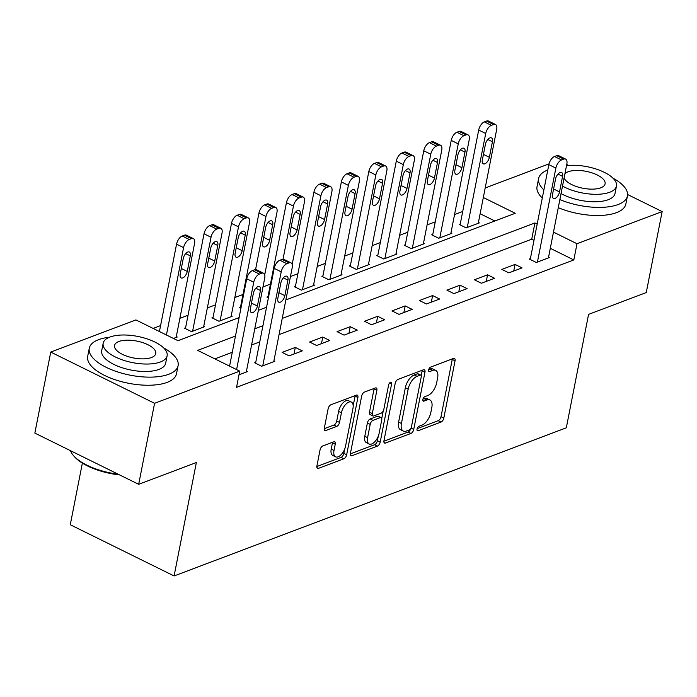 <?xml version="1.0" encoding="UTF-8"?>
<svg xmlns="http://www.w3.org/2000/svg" width="697" height="697" viewBox="0 0 697 697"><rect width="100%" height="100%" fill="white"/><g stroke="black" fill="none" stroke-linecap="round" stroke-linejoin="round"><path stroke-width="1.05" d="M417.05 429.064A2.492 1.255 116.3 0 0 417.459 430.72A2.492 1.255 116.3 0 0 418.122 430.72L441.035 422.06A3.555 1.786 116.3 0 0 443.823 418.069L455.054 360.811A3.555 1.786 116.3 0 0 454.47 358.432A3.555 1.786 116.3 0 0 453.52 358.441L430.607 367.101A2.492 1.255 116.3 0 0 428.655 369.898A2.492 1.255 116.3 0 0 429.064 371.553A2.492 1.255 116.3 0 0 429.735 371.553L432.698 370.429A11.37 5.724 116.3 0 1 435.73 370.412A11.37 5.724 116.3 0 1 437.603 378.001L436.662 382.775A11.37 5.724 116.3 0 1 427.766 395.556L424.804 396.68A2.492 1.255 116.3 0 0 422.852 399.477A2.492 1.255 116.3 0 0 423.262 401.141A2.492 1.255 116.3 0 0 423.924 401.132L426.895 400.017A11.37 5.724 116.3 0 1 429.927 399.991A11.37 5.724 116.3 0 1 431.8 407.588L430.859 412.354A11.37 5.724 116.3 0 1 421.964 425.144L418.993 426.268A2.492 1.255 116.3 0 0 417.05 429.064M322.824 445.949A3.555 1.786 116.3 0 0 320.045 449.948L316.891 466.014A3.555 1.786 116.3 0 0 317.475 468.384A3.555 1.786 116.3 0 0 318.424 468.375L343.874 458.765A3.555 1.786 116.3 0 0 346.653 454.766L357.892 397.508A3.555 1.786 116.3 0 0 357.308 395.138A3.555 1.786 116.3 0 0 356.359 395.147L330.909 404.757A3.555 1.786 116.3 0 0 328.13 408.756L324.323 428.158A3.555 1.786 116.3 0 0 324.907 430.528A3.555 1.786 116.3 0 0 325.856 430.519L336.747 426.407A3.555 1.786 116.3 0 0 339.526 422.417L341.417 412.79A9.505 4.783 116.3 0 1 351.384 402.082A9.505 4.783 116.3 0 1 352.952 408.433L345.555 446.124A9.505 4.783 116.3 0 1 335.579 456.831A9.505 4.783 116.3 0 1 334.02 450.489L335.248 444.198A3.555 1.786 116.3 0 0 334.665 441.828A3.555 1.786 116.3 0 0 333.715 441.837L322.824 445.949M627.579 194.515L662.15 211.566L646.258 292.583L588.573 314.373L566.321 427.801L174.102 575.957L196.362 462.529L138.677 484.319L154.577 403.302L50.742 352.081L135.889 319.923L177.979 340.685L239.097 317.597M662.15 211.566L577.003 243.732L553.47 232.127M235.473 336.076L197.626 350.373L239.716 371.135L236.544 387.34L573.823 259.937L577.003 243.732M239.716 371.135L154.577 403.302M383.969 440.67A3.555 1.786 116.3 0 0 384.552 443.048A3.555 1.786 116.3 0 0 385.502 443.039L410.951 433.429A3.555 1.786 116.3 0 0 413.73 429.43L424.97 372.172A3.555 1.786 116.3 0 0 424.377 369.802A3.555 1.786 116.3 0 0 423.436 369.802L397.987 379.421A3.555 1.786 116.3 0 0 395.199 383.411L383.969 440.67M377.417 446.097L351.968 455.707A3.555 1.786 116.3 0 1 351.018 455.716A3.555 1.786 116.3 0 1 350.434 453.338L361.665 396.088A3.555 1.786 116.3 0 1 364.444 392.089L375.334 387.976A3.555 1.786 116.3 0 1 376.284 387.968A3.555 1.786 116.3 0 1 376.868 390.337L372.311 413.565A3.555 1.786 116.3 0 0 372.895 415.935A3.555 1.786 116.3 0 0 373.845 415.926L381.076 413.199A3.555 1.786 116.3 0 0 383.855 409.2L388.595 385.032A2.492 1.255 116.3 0 1 391.209 382.226A2.492 1.255 116.3 0 1 391.618 383.89L380.196 442.098A3.555 1.786 116.3 0 1 377.417 446.097L374.611 444.712L350.356 453.869M573.823 259.937L550.29 248.324M534.007 240.291L531.733 239.176L279.061 334.621M259.763 341.905L251.591 344.989M232.293 352.281L214.85 358.868M530.408 258.613L529.311 259.031L536.324 262.49L549.506 257.507L548.583 257.054M515.031 264.424L501.84 269.408L508.862 272.867L522.044 267.883L515.031 264.424L513.733 271.028M487.56 274.801L474.378 279.776L481.392 283.243L494.574 278.26L487.56 274.801L486.271 281.396M460.098 285.178L446.908 290.152L453.93 293.611L467.112 288.636L460.098 285.178L458.8 291.773M432.628 295.545L419.446 300.529L426.459 303.988L439.641 299.013L432.628 295.545L431.338 302.149M405.166 305.922L391.975 310.906L398.998 314.364L412.18 309.381L405.166 305.922L403.868 312.526M377.696 316.299L364.514 321.282L371.527 324.741L384.709 319.757L377.696 316.299L376.406 322.903M350.234 326.675L337.043 331.65L344.065 335.118L357.247 330.134L350.234 326.675L348.936 333.271M322.763 337.052L309.581 342.027L316.595 345.485L329.777 340.511L322.763 337.052L321.474 343.647M295.301 347.428L282.111 352.403L289.133 355.862L302.315 350.887L295.301 347.428L294.003 354.024M255.747 362.362L254.649 362.78L261.663 366.239L274.845 361.264L273.921 360.802M246.45 371.179L247.383 371.632L239.001 374.803M462.712 211.47L454.549 214.554M435.25 221.846L427.078 224.931M407.78 232.223L399.616 235.307M380.318 242.6L372.146 245.684M352.848 252.967L344.684 256.06M325.386 263.344L317.213 266.428M297.915 273.721L290.449 276.543M270.453 284.097L262.987 286.92M242.983 294.474L234.819 297.558M215.521 304.85L207.349 307.935M188.051 315.218L179.887 318.311M160.589 325.595L153.113 328.418M494.861 220.984L480.137 213.726M460.255 224.007L459.157 224.425L466.171 227.884L479.353 222.909L478.43 222.448M432.785 234.384L431.687 234.802L438.709 238.261L451.891 233.277L450.959 232.824M405.323 244.76L404.225 245.178L411.239 248.637L424.421 243.654L423.497 243.201M377.852 255.137L376.755 255.546L383.768 259.014L396.959 254.03L396.027 253.577M350.391 265.513L349.293 265.923L356.306 269.382L369.488 264.407L368.565 263.945M322.92 275.881L321.822 276.3L328.836 279.758L342.027 274.784L341.094 274.322M295.458 286.258L294.361 286.676L301.374 290.135L314.556 285.16L313.633 284.698M267.988 296.634L266.89 297.053L268.415 297.802M240.526 307.011L239.428 307.429L240.944 308.179M213.055 317.388L211.958 317.797L218.971 321.265L232.162 316.281L231.23 315.819M185.594 327.764L184.496 328.174L191.509 331.633L204.691 326.658L203.768 326.196M176.297 336.573L177.23 337.034L173.457 338.454M82.368 463.113L70.275 524.736L174.102 575.957M566.739 164.509L568.604 165.424M138.677 484.319L34.85 433.098L50.742 352.081M485.19 187.981L549.027 163.865M285.866 299.937L515.266 213.282L483.317 197.521M258.395 310.313L266.568 307.22M537.187 224.085L534.913 222.97L282.233 318.416M262.943 325.699L254.771 328.792M531.733 239.176L534.913 222.97M429.927 399.991L427.122 398.614A11.37 5.724 116.3 0 0 424.09 398.632L426.895 400.017M422.966 399.059L424.09 398.632M435.73 370.412L432.924 369.027A11.37 5.724 116.3 0 0 429.892 369.044L432.698 370.429M428.768 369.471L429.892 369.044M417.154 428.638L438.23 420.674A3.555 1.786 116.3 0 0 441.018 416.684L452.248 359.425A3.555 1.786 116.3 0 0 452.318 358.894M421.215 375.587L422.164 370.787A3.555 1.786 116.3 0 0 422.234 370.255M383.89 441.201L408.146 432.044A3.555 1.786 116.3 0 0 410.786 428.603M409.453 429.866A2.492 1.255 116.3 0 0 411.396 427.069L421.258 376.816A2.492 1.255 116.3 0 0 420.849 375.152A2.492 1.255 116.3 0 0 420.186 375.152L417.059 376.336A11.37 5.724 116.3 0 0 408.163 389.126L401.42 423.48A11.37 5.724 116.3 0 0 403.293 431.068A11.37 5.724 116.3 0 0 406.325 431.051L409.453 429.866M420.849 375.152L418.043 373.766A2.492 1.255 116.3 0 0 417.381 373.775L420.186 375.152M403.293 431.068L400.487 429.683A11.37 5.724 116.3 0 1 398.614 422.094L405.358 387.741A11.37 5.724 116.3 0 1 414.253 374.951L417.381 373.775M372.895 415.935L370.09 414.549A3.555 1.786 116.3 0 1 369.506 412.18L374.062 388.952A3.555 1.786 116.3 0 0 374.141 388.429M383.228 410.951L381.747 418.505M378.288 436.139L377.391 440.713L380.196 442.098M367.589 437.655A9.505 4.783 116.3 0 0 369.149 444.006A9.505 4.783 116.3 0 0 379.124 433.299L381.729 420.021A3.555 1.786 116.3 0 0 381.146 417.642A3.555 1.786 116.3 0 0 380.196 417.651L372.973 420.378A3.555 1.786 116.3 0 0 370.194 424.377L367.589 437.655L364.784 436.27A9.505 4.783 116.3 0 0 366.343 442.621L369.149 444.006M381.146 417.642L378.34 416.266A3.555 1.786 116.3 0 0 377.391 416.266L380.196 417.651M364.784 436.27L367.389 422.992A3.555 1.786 116.3 0 1 370.168 418.993L377.391 416.266M374.611 444.712A3.555 1.786 116.3 0 0 377.391 440.713M335.579 456.831L332.774 455.446A9.505 4.783 116.3 0 1 331.214 449.103L332.443 442.822A3.555 1.786 116.3 0 0 332.521 442.29M351.384 402.082L348.578 400.705A9.505 4.783 116.3 0 0 338.603 411.404L341.417 412.79M324.244 428.69L333.941 425.022A3.555 1.786 116.3 0 0 336.721 421.032L338.603 411.404M353.179 405.82L355.087 396.123A3.555 1.786 116.3 0 0 355.156 395.6M316.821 466.537L341.068 457.38A3.555 1.786 116.3 0 0 343.848 453.381L344.719 448.973M467.269 227.475L485.704 133.493A7.24 3.642 116.3 0 1 491.376 125.347L493.572 124.519A7.24 3.642 116.3 0 1 495.506 124.51A7.24 3.642 116.3 0 1 496.691 129.337L478.255 223.319M460.081 224.887L478.691 130.034A7.24 3.642 -63.7 0 1 484.363 121.888L486.558 121.06A7.24 3.642 -63.7 0 1 488.484 121.043L495.506 124.51M485.4 144.41L482.341 159.962A5.794 2.91 116.3 0 0 483.3 163.83A5.794 2.91 116.3 0 0 489.372 157.313L492.43 141.752A5.794 2.91 116.3 0 0 491.472 137.884A5.794 2.91 116.3 0 0 485.4 144.41M537.422 262.072L555.866 168.09A7.24 3.642 116.3 0 1 561.529 159.953L563.725 159.125A7.24 3.642 116.3 0 1 565.659 159.108A7.24 3.642 116.3 0 1 566.853 163.943L548.408 257.925M565.659 159.108L558.645 155.649A7.24 3.642 -63.7 0 0 556.711 155.666L554.516 156.494A7.24 3.642 -63.7 0 0 548.844 164.631L530.234 259.484M555.553 179.016A5.794 2.91 -63.7 0 1 561.634 172.49A5.794 2.91 -63.7 0 1 562.584 176.358L559.534 191.91A5.794 2.91 -63.7 0 1 553.453 198.436A5.794 2.91 -63.7 0 1 552.503 194.568L555.553 179.016M439.807 237.843L458.243 143.87A7.24 3.642 116.3 0 1 463.906 135.723L466.101 134.896A7.24 3.642 116.3 0 1 468.036 134.878A7.24 3.642 116.3 0 1 469.229 139.714L450.793 233.695M432.619 235.255L451.229 140.402A7.24 3.642 -63.7 0 1 456.892 132.264L459.088 131.437A7.24 3.642 -63.7 0 1 461.022 131.419L468.036 134.878M457.929 154.786L454.88 170.338A5.794 2.91 116.3 0 0 455.829 174.206A5.794 2.91 116.3 0 0 461.911 167.681L464.96 152.129A5.794 2.91 116.3 0 0 464.01 148.261A5.794 2.91 116.3 0 0 457.929 154.786M412.336 248.219L430.772 154.237A7.24 3.642 116.3 0 1 436.444 146.1L438.64 145.272A7.24 3.642 116.3 0 1 440.574 145.255A7.24 3.642 116.3 0 1 441.759 150.09L423.323 244.072M405.149 245.632L423.759 150.779A7.24 3.642 -63.7 0 1 429.43 142.641L431.626 141.805A7.24 3.642 -63.7 0 1 433.551 141.796L440.574 145.255M430.467 165.163L427.409 180.715A5.794 2.91 116.3 0 0 428.367 184.583A5.794 2.91 116.3 0 0 434.44 178.057L437.498 162.506A5.794 2.91 116.3 0 0 436.54 158.637A5.794 2.91 116.3 0 0 430.467 165.163M384.875 258.596L403.31 164.614A7.24 3.642 116.3 0 1 408.973 156.476L411.169 155.64A7.24 3.642 116.3 0 1 413.103 155.631A7.24 3.642 116.3 0 1 414.297 160.467L395.861 254.449M377.687 256.008L396.297 161.155A7.24 3.642 -63.7 0 1 401.96 153.009L404.155 152.181A7.24 3.642 -63.7 0 1 406.09 152.173L413.103 155.631M402.997 175.531L399.947 191.091A5.794 2.91 116.3 0 0 400.897 194.96A5.794 2.91 116.3 0 0 406.978 188.434L410.028 172.882A5.794 2.91 116.3 0 0 409.078 169.014A5.794 2.91 116.3 0 0 402.997 175.531M357.404 268.972L375.84 174.991A7.24 3.642 116.3 0 1 381.512 166.844L383.707 166.017A7.24 3.642 116.3 0 1 385.641 166.008A7.24 3.642 116.3 0 1 386.826 170.843L368.391 264.825M350.216 266.385L368.826 171.532A7.24 3.642 -63.7 0 1 374.498 163.386L376.694 162.558A7.24 3.642 -63.7 0 1 378.619 162.549L385.641 166.008M375.535 185.907L372.477 201.468A5.794 2.91 116.3 0 0 373.435 205.336A5.794 2.91 116.3 0 0 379.508 198.811L382.566 183.25A5.794 2.91 116.3 0 0 381.607 179.39A5.794 2.91 116.3 0 0 375.535 185.907M559.857 199.569A45.253 18.54 11.1 0 0 618.108 204.543A45.253 18.54 11.1 0 0 627.439 195.953A45.253 18.54 11.1 0 0 612.933 178.127M558.271 207.671A45.253 18.54 11.1 0 0 616.514 212.637A45.253 18.54 11.1 0 0 625.845 204.055L627.439 195.953M562.505 186.09A32.585 13.348 11.1 0 0 609.744 192.241A32.585 13.348 11.1 0 0 616.462 186.055L615.007 193.513A32.585 13.348 -168.9 0 1 608.281 199.699A32.585 13.348 -168.9 0 1 561.041 193.548M616.462 186.055A32.585 13.348 11.1 0 0 600.657 170.695A32.585 13.348 11.1 0 0 566.522 165.633M564.108 177.927A20.997 8.608 11.1 0 0 579.399 187.432A20.997 8.608 11.1 0 0 600.77 187.815A20.997 8.608 11.1 0 0 605.101 183.825A20.997 8.608 11.1 0 0 592.006 172.865A20.997 8.608 11.1 0 0 568.212 171.758A20.997 8.608 11.1 0 0 564.918 173.797M547.798 169.998A45.253 18.54 11.1 0 0 538.624 178.528L537.03 186.63A45.253 18.54 11.1 0 0 542.301 197.992M538.624 178.528A45.253 18.54 11.1 0 0 543.895 189.889M109.438 337.235A45.253 18.54 11.1 0 0 98.608 339.666A45.253 18.54 11.1 0 0 89.277 348.256A45.253 18.54 11.1 0 0 117.479 371.884A45.253 18.54 11.1 0 0 168.761 374.272A45.253 18.54 11.1 0 0 178.092 365.681A45.253 18.54 11.1 0 0 163.586 347.864M89.277 348.256L87.683 356.359A45.253 18.54 11.1 0 0 115.885 379.987A45.253 18.54 11.1 0 0 167.167 382.374A45.253 18.54 11.1 0 0 176.498 373.784L178.092 365.681M167.114 355.792L165.651 363.242A32.585 13.348 -168.9 0 1 158.933 369.427A32.585 13.348 -168.9 0 1 122.019 367.711A32.585 13.348 -168.9 0 1 101.71 350.696L103.173 343.246A32.585 13.348 11.1 0 0 123.474 360.262A32.585 13.348 11.1 0 0 160.397 361.978A32.585 13.348 11.1 0 0 167.114 355.792A32.585 13.348 11.1 0 0 146.814 338.777A32.585 13.348 11.1 0 0 109.891 337.06A32.585 13.348 11.1 0 0 103.173 343.246M118.865 341.486A20.997 8.608 11.1 0 0 114.535 345.477A20.997 8.608 11.1 0 0 127.621 356.437A20.997 8.608 11.1 0 0 151.423 357.544A20.997 8.608 11.1 0 0 155.745 353.562A20.997 8.608 11.1 0 0 142.658 342.593A20.997 8.608 11.1 0 0 118.865 341.486M70.484 450.68A45.253 18.54 11.1 0 0 73.202 455.228A45.253 18.54 11.1 0 0 118.202 474.213M119.64 474.927A44.172 18.096 -168.9 0 1 74.004 456.195L73.202 455.228M329.942 279.349L348.378 185.367A7.24 3.642 116.3 0 1 354.041 177.221L356.237 176.393A7.24 3.642 116.3 0 1 358.171 176.385A7.24 3.642 116.3 0 1 359.364 181.211L340.929 275.193M322.755 276.761L341.364 181.908A7.24 3.642 -63.7 0 1 347.028 173.762L349.223 172.934A7.24 3.642 -63.7 0 1 351.157 172.917L358.171 176.385M348.064 196.284L345.015 211.836A5.794 2.91 116.3 0 0 345.965 215.704A5.794 2.91 116.3 0 0 352.046 209.187L355.095 193.627A5.794 2.91 116.3 0 0 354.146 189.758A5.794 2.91 116.3 0 0 348.064 196.284M302.472 289.717L320.908 195.744A7.24 3.642 116.3 0 1 326.579 187.598L328.775 186.77A7.24 3.642 116.3 0 1 330.709 186.752A7.24 3.642 116.3 0 1 331.894 191.588L313.458 285.57M295.284 287.129L313.894 192.276A7.24 3.642 -63.7 0 1 319.566 184.139L321.761 183.311A7.24 3.642 -63.7 0 1 323.687 183.294L330.709 186.752M320.603 206.66L317.544 222.212A5.794 2.91 116.3 0 0 318.503 226.081A5.794 2.91 116.3 0 0 324.575 219.555L327.634 204.003A5.794 2.91 116.3 0 0 326.675 200.135A5.794 2.91 116.3 0 0 320.603 206.66M283.026 259.206L293.446 206.112A7.24 3.642 116.3 0 1 299.109 197.974L301.304 197.146A7.24 3.642 116.3 0 1 303.239 197.129A7.24 3.642 116.3 0 1 304.432 201.964L292.174 264.442M267.822 297.506L286.432 202.653A7.24 3.642 -63.7 0 1 292.095 194.515L294.291 193.679A7.24 3.642 -63.7 0 1 296.225 193.67L303.239 197.129M293.132 217.037L290.083 232.589A5.794 2.91 116.3 0 0 291.032 236.457A5.794 2.91 116.3 0 0 297.114 229.932L300.163 214.38A5.794 2.91 116.3 0 0 299.213 210.511A5.794 2.91 116.3 0 0 293.132 217.037M255.564 269.582L265.975 216.488A7.24 3.642 116.3 0 1 271.647 208.351L273.843 207.514A7.24 3.642 116.3 0 1 275.777 207.506A7.24 3.642 116.3 0 1 276.962 212.341L264.712 274.818M240.352 307.882L258.962 213.029A7.24 3.642 -63.7 0 1 264.633 204.892L266.829 204.055A7.24 3.642 -63.7 0 1 268.754 204.047L275.777 207.506M265.67 227.405L262.612 242.965A5.794 2.91 116.3 0 0 263.571 246.834A5.794 2.91 116.3 0 0 269.643 240.308L272.701 224.756A5.794 2.91 116.3 0 0 271.743 220.888A5.794 2.91 116.3 0 0 265.67 227.405M220.078 320.847L238.513 226.865A7.24 3.642 116.3 0 1 244.177 218.727L246.372 217.891A7.24 3.642 116.3 0 1 248.306 217.882A7.24 3.642 116.3 0 1 249.5 222.718L231.064 316.699M212.89 318.259L231.5 223.406A7.24 3.642 -63.7 0 1 237.163 215.26L239.359 214.432A7.24 3.642 -63.7 0 1 241.293 214.423L248.306 217.882M238.2 237.782L235.15 253.342A5.794 2.91 116.3 0 0 236.1 257.21A5.794 2.91 116.3 0 0 242.181 250.685L245.231 235.124A5.794 2.91 116.3 0 0 244.281 231.265A5.794 2.91 116.3 0 0 238.2 237.782M192.607 331.223L211.043 237.241A7.24 3.642 116.3 0 1 216.715 229.095L218.91 228.267A7.24 3.642 116.3 0 1 220.844 228.259A7.24 3.642 116.3 0 1 222.029 233.086L203.594 327.067M185.419 328.635L204.029 233.783A7.24 3.642 -63.7 0 1 209.692 225.636L211.897 224.809A7.24 3.642 -63.7 0 1 213.822 224.791L220.844 228.259M210.738 248.158L207.68 263.719A5.794 2.91 116.3 0 0 208.638 267.578A5.794 2.91 116.3 0 0 214.711 261.061L217.769 245.501A5.794 2.91 116.3 0 0 216.811 241.632A5.794 2.91 116.3 0 0 210.738 248.158M262.76 365.82L281.205 271.847A7.24 3.642 116.3 0 1 286.868 263.701L289.063 262.874A7.24 3.642 116.3 0 1 290.998 262.856A7.24 3.642 116.3 0 1 292.191 267.692L273.747 361.673M290.998 262.856L283.984 259.397A7.24 3.642 -63.7 0 0 282.05 259.415L279.854 260.242A7.24 3.642 -63.7 0 0 274.182 268.38L255.572 363.233M280.891 282.764A5.794 2.91 -63.7 0 1 286.964 276.239A5.794 2.91 -63.7 0 1 287.922 280.107L284.873 295.659A5.794 2.91 -63.7 0 1 278.791 302.184A5.794 2.91 -63.7 0 1 277.842 298.316L280.891 282.764M166.435 334.987L183.581 247.618A7.24 3.642 116.3 0 1 189.244 239.472L191.44 238.644A7.24 3.642 116.3 0 1 193.374 238.627A7.24 3.642 116.3 0 1 194.568 243.462L176.132 337.444M159.421 331.528L176.568 244.15A7.24 3.642 -63.7 0 1 182.231 236.013L184.426 235.185A7.24 3.642 -63.7 0 1 186.36 235.168L193.374 238.627M183.267 258.535L180.218 274.087A5.794 2.91 116.3 0 0 181.168 277.955A5.794 2.91 116.3 0 0 187.249 271.429L190.298 255.877A5.794 2.91 116.3 0 0 189.349 252.009A5.794 2.91 116.3 0 0 183.267 258.535M236.597 369.593L253.734 282.215A7.24 3.642 116.3 0 1 259.397 274.078L261.602 273.25A7.24 3.642 116.3 0 1 263.527 273.233A7.24 3.642 116.3 0 1 264.721 278.068L246.285 372.05M263.527 273.233L256.513 269.774A7.24 3.642 -63.7 0 0 254.579 269.783L252.384 270.619A7.24 3.642 -63.7 0 0 246.721 278.756L229.574 366.134M253.42 293.141A5.794 2.91 -63.7 0 1 259.502 286.615A5.794 2.91 -63.7 0 1 260.451 290.483L257.402 306.035A5.794 2.91 -63.7 0 1 251.321 312.561A5.794 2.91 -63.7 0 1 250.371 308.693L253.42 293.141M417.059 430.188L418.122 430.72M428.664 371.022L429.735 371.553M422.861 400.609L423.924 401.132M452.248 359.425L455.054 360.811M441.018 416.684L443.823 418.069M438.23 420.674L441.035 422.06M422.164 370.787L424.97 372.172M411.056 428.106L413.73 429.43M408.146 432.044L410.951 433.429M383.977 442.29L385.502 443.039M414.253 374.951L417.059 376.336M405.358 387.741L408.163 389.126M398.614 422.094L401.42 423.48M350.443 454.958L351.968 455.707M374.062 388.952L376.868 390.337M369.506 412.18L372.311 413.565M389.64 382.914L391.618 383.89M370.168 418.993L372.973 420.378M367.389 422.992L370.194 424.377M332.443 442.822L335.248 444.198M331.214 449.103L334.02 450.489M336.721 421.032L339.526 422.417M333.941 425.022L336.747 426.407M324.332 429.77L325.856 430.519M355.087 396.123L357.892 397.508M343.848 453.381L346.653 454.766M341.068 457.38L343.874 458.765M316.908 467.626L318.424 468.375M485.704 133.493L478.691 130.034M493.572 124.519L486.558 121.06M491.376 125.347L484.363 121.888M487.83 139.487L492.43 141.752M483.439 154.385L489.372 157.313M548.844 164.631L555.866 168.09M554.516 156.494L561.529 159.953M556.711 155.666L563.725 159.125M562.584 176.358L557.983 174.084M559.534 191.91L553.592 188.983M458.243 143.87L451.229 140.402M466.101 134.896L459.088 131.437M463.906 135.723L456.892 132.264M460.36 149.855L464.96 152.129M455.977 164.753L461.911 167.681M430.772 154.237L423.759 150.779M438.64 145.272L431.626 141.805M436.444 146.1L429.43 142.641M432.898 160.232L437.498 162.506M428.507 175.13L434.44 178.057M403.31 164.614L396.297 161.155M411.169 155.64L404.155 152.181M408.973 156.476L401.96 153.009M405.427 170.608L410.028 172.882M401.045 185.507L406.978 188.434M375.84 174.991L368.826 171.532M383.707 166.017L376.694 162.558M381.512 166.844L374.498 163.386M377.966 180.985L382.566 183.25M373.575 195.883L379.508 198.811M348.378 185.367L341.364 181.908M356.237 176.393L349.223 172.934M354.041 177.221L347.028 173.762M350.495 191.361L355.095 193.627M346.113 206.26L352.046 209.187M320.908 195.744L313.894 192.276M328.775 186.77L321.761 183.311M326.579 187.598L319.566 184.139M323.033 201.738L327.634 204.003M318.642 216.628L324.575 219.555M293.446 206.112L286.432 202.653M301.304 197.146L294.291 193.679M299.109 197.974L292.095 194.515M295.563 212.106L300.163 214.38M291.18 227.004L297.114 229.932M265.975 216.488L258.962 213.029M273.843 207.514L266.829 204.055M271.647 208.351L264.633 204.892M268.101 222.482L272.701 224.756M263.71 237.381L269.643 240.308M238.513 226.865L231.5 223.406M246.372 217.891L239.359 214.432M244.177 218.727L237.163 215.26M240.631 232.859L245.231 235.124M236.248 247.757L242.181 250.685M211.043 237.241L204.029 233.783M218.91 228.267L211.897 224.809M216.715 229.095L209.692 225.636M213.16 243.236L217.769 245.501M208.778 258.134L214.711 261.061M274.182 268.38L281.205 271.847M279.854 260.242L286.868 263.701M282.05 259.415L289.063 262.874M287.922 280.107L283.322 277.833M284.873 295.659L278.931 292.731M183.581 247.618L176.568 244.15M191.44 238.644L184.426 235.185M189.244 239.472L182.231 236.013M185.698 253.612L190.298 255.877M181.316 268.502L187.249 271.429M246.721 278.756L253.734 282.215M252.384 270.619L259.397 274.078M254.579 269.783L261.602 273.25M260.451 290.483L255.851 288.209M257.402 306.035L251.469 303.108"/></g></svg>

